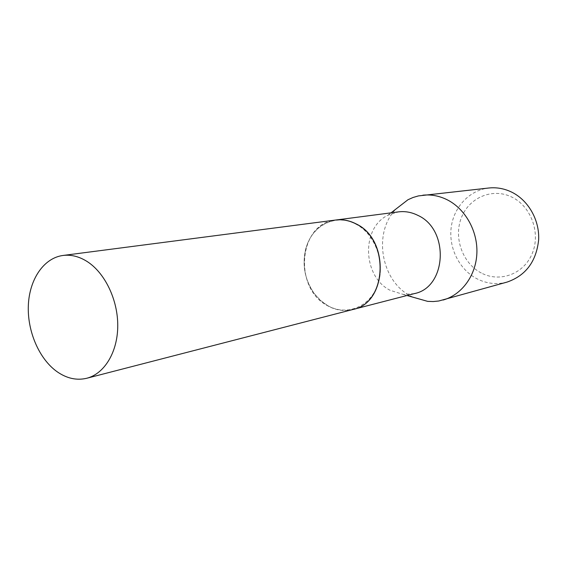 <?xml version="1.0" encoding="UTF-8"?>
<svg xmlns="http://www.w3.org/2000/svg" width="567" height="567" viewBox="0 0 567 567"><rect width="100%" height="100%" fill="white"/><g stroke="black" fill="none" stroke-linecap="round" stroke-linejoin="round"><path stroke-width="0.43" stroke-dasharray="2.83 2.13" d="M352.908 309.49C344.155 311.602 335.636 310.319 327.357 305.648C293.033 288.015 298.681 223.15 335.607 220.046M352.972 309.469C344.24 311.559 335.749 310.277 327.492 305.613L320.504 300.524L314.487 293.933C304.826 280.197 301.913 265.15 305.755 248.8C310.723 232.399 320.695 222.81 335.678 220.039M414.328 293.614L403.321 294.457L390.153 290.311C362.561 276.576 360.945 227.863 387.991 215.191L398.516 211.874M327.435 305.436L320.483 300.368L314.494 293.812C304.883 280.148 301.984 265.179 305.811 248.913C311.496 225.652 335.728 212.979 355.906 224.142C375.382 234.121 385.822 263.258 377.594 285.236C369.663 307.378 345.898 316.365 327.435 305.436M481.326 273.01C462.686 263.442 453.494 238.048 461.262 218.019C468.746 197.862 492.014 187.549 511.384 196.869C530.875 205.878 540.918 232.782 532.293 253.35C523.958 274.067 499.839 282.869 481.326 273.01M507.075 282.082C496.678 284.818 486.599 283.698 476.847 278.723C459.277 269.538 448.568 247.942 451.183 227.502C453.735 207.054 469.49 190.115 488.882 188.003M412.896 297.179L410.572 295.981C380.925 280.871 372.76 232.817 395.865 209.103M387.991 215.191L391.024 212.845M403.321 294.457L407.014 295.506"/><path stroke-width="0.85" d="M57.033 371.676C39.017 358.861 27.152 331.015 28.35 305.11C29.498 279.212 43.794 257.985 63.008 255.462C70.995 254.47 78.955 256.433 86.871 261.352C104.817 272.599 117.929 299.709 117.752 325.933C117.638 352.171 104.413 373.795 86.758 378.26C76.658 380.655 66.75 378.458 57.033 371.676M63.008 255.462L335.607 220.046C342.532 219.188 349.322 220.478 355.984 223.915C389.933 239.529 387.204 303.09 352.908 309.49L86.758 378.26M335.678 220.039L335.742 220.031C342.666 219.167 349.456 220.457 356.111 223.901C390.061 239.508 387.332 303.054 353.035 309.454L352.972 309.469M335.742 220.031L398.516 211.874C405.079 211.059 411.493 212.207 417.766 215.325C449.716 229.437 446.789 287.448 414.328 293.614L353.035 309.454M395.865 209.103L407.985 199.726L413.081 197.472L418.418 195.913L488.882 188.003C496.472 187.209 503.879 188.485 511.08 191.837C528.047 199.804 539.649 219.79 538.65 239.813C536.311 261.515 525.786 275.605 507.075 282.082L438.745 301.006L433.209 301.552L427.638 301.361L412.896 297.179M422.819 195.197C430.984 194.339 438.964 195.799 446.761 199.563C465.117 208.521 477.818 230.911 476.875 253.236C475.982 275.576 461.715 294.875 443.096 300.028M391.024 212.845L407.985 199.726M407.014 295.506L427.638 301.361"/></g></svg>
